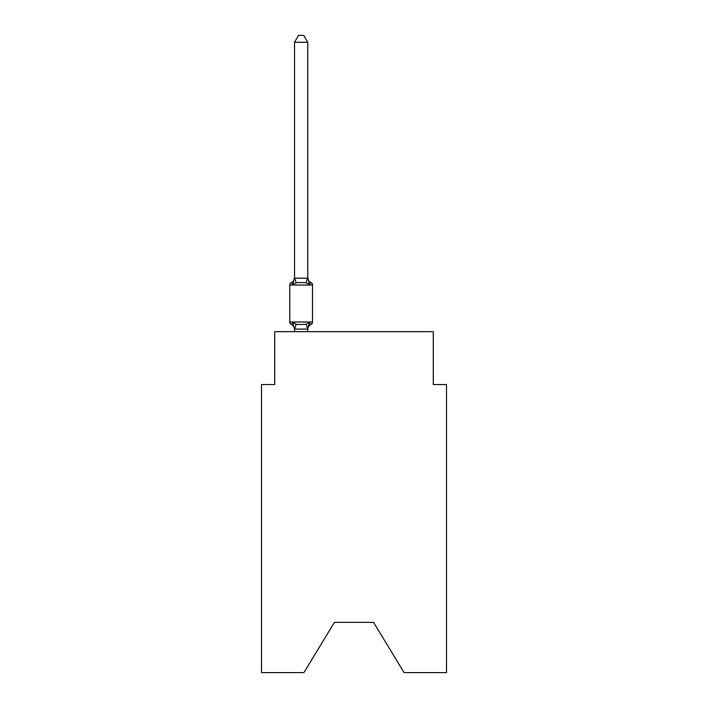 <?xml version="1.0" encoding="UTF-8"?>
<svg xmlns="http://www.w3.org/2000/svg" width="708" height="708" viewBox="0 0 708 708"><rect width="100%" height="100%" fill="white"/><g stroke="black" fill="none" stroke-linecap="round" stroke-linejoin="round"><path stroke-width="1.06" d="M373.559 622.385L404.082 672.6L446.5 672.6L446.5 384.524L433.287 384.524L433.287 331.671L274.713 331.671L274.713 384.524L261.5 384.524L261.5 672.6L303.918 672.6L334.441 622.385L373.559 622.385L334.441 622.385M294.537 329.627L294.537 329.627A5.814 5.814 0 0 0 291.262 324.397A2.646 2.646 0 0 1 289.776 322.025A2.646 2.646 0 0 0 291.262 324.397L292.882 322.538L291.262 324.397A2.646 2.646 0 0 1 289.776 322.025A2.646 2.646 0 0 0 291.262 324.397L292.882 322.538L291.262 324.397A2.646 2.646 0 0 1 289.776 322.025A2.646 2.646 0 0 0 291.262 324.397A2.646 2.646 0 0 1 289.776 322.025A2.646 2.646 0 0 0 291.262 324.397A2.646 2.646 0 0 1 289.776 322.025A2.646 2.646 0 0 0 291.262 324.397L292.882 322.538L291.262 324.397A2.646 2.646 0 0 1 289.776 322.025A2.646 2.646 0 0 0 291.262 324.397L292.882 322.538L291.262 324.397A2.646 2.646 0 0 1 289.776 322.025A2.646 2.646 0 0 0 291.262 324.397L292.882 322.538L291.262 324.397A2.646 2.646 0 0 1 289.776 322.025A2.646 2.646 0 0 0 291.262 324.397A2.646 2.646 0 0 1 289.776 322.025A2.646 2.646 0 0 0 291.262 324.397A2.646 2.646 0 0 1 289.776 322.025A2.646 2.646 0 0 0 291.262 324.397A2.646 2.646 0 0 1 289.776 322.025A2.646 2.646 0 0 0 291.262 324.397L292.882 322.538L291.262 324.397A2.646 2.646 0 0 1 289.776 322.025A2.646 2.646 0 0 0 291.262 324.397L292.882 322.538L291.262 324.397A2.646 2.646 0 0 1 289.776 322.025A2.646 2.646 0 0 0 291.262 324.397L292.882 322.538L291.262 324.397A2.646 2.646 0 0 1 289.776 322.025A2.646 2.646 0 0 0 291.262 324.397A2.646 2.646 0 0 1 289.776 322.025A2.646 2.646 0 0 0 291.262 324.397A2.646 2.646 0 0 1 289.776 322.025A2.646 2.646 0 0 0 291.262 324.397L292.882 322.538L291.262 324.397A2.646 2.646 0 0 1 289.776 322.025A2.646 2.646 0 0 0 291.262 324.397L292.882 322.538L291.262 324.397A2.646 2.646 0 0 1 289.776 322.025A2.646 2.646 0 0 0 291.262 324.397L292.882 322.538L291.262 324.397A2.646 2.646 0 0 1 289.776 322.025A2.646 2.646 0 0 0 291.262 324.397L292.882 322.538L291.262 324.397A2.646 2.646 0 0 1 289.776 322.025A2.646 2.646 0 0 0 291.262 324.397A2.646 2.646 0 0 1 289.776 322.025A2.646 2.646 0 0 0 291.262 324.397A2.646 2.646 0 0 1 289.776 322.025A2.646 2.646 0 0 0 291.262 324.397L292.882 322.538L291.262 324.397A2.646 2.646 0 0 1 289.776 322.025A2.646 2.646 0 0 0 291.262 324.397L292.882 322.538L291.262 324.397A2.646 2.646 0 0 1 289.776 322.025A2.646 2.646 0 0 0 291.262 324.397L292.882 322.538L291.262 324.397A2.646 2.646 0 0 1 289.776 322.025A2.646 2.646 0 0 0 291.262 324.397L292.882 322.538L291.262 324.397A2.646 2.646 0 0 1 289.776 322.025A2.646 2.646 0 0 0 291.262 324.397A2.646 2.646 0 0 1 289.776 322.025A2.646 2.646 0 0 0 291.262 324.397A2.646 2.646 0 0 1 289.776 322.025A2.646 2.646 0 0 0 291.262 324.397L292.882 322.538L291.262 324.397A2.646 2.646 0 0 1 289.776 322.025A2.646 2.646 0 0 0 291.262 324.397L292.882 322.538L291.262 324.397A2.646 2.646 0 0 1 289.776 322.025A2.646 2.646 0 0 0 291.262 324.397L292.882 322.538L291.262 324.397A2.646 2.646 0 0 1 289.776 322.025A2.646 2.646 0 0 0 291.262 324.397L292.882 322.538L291.262 324.397A2.646 2.646 0 0 1 289.776 322.025A2.646 2.646 0 0 0 291.262 324.397L292.882 322.538L291.262 324.397A2.646 2.646 0 0 1 289.776 322.025A2.646 2.646 0 0 0 291.262 324.397L292.882 322.538L291.262 324.397L292.882 322.538L291.262 324.397L292.882 322.538L291.262 324.397L292.882 322.538L291.262 324.397L292.882 322.538L291.262 324.397L292.882 322.538L291.262 324.397L292.882 322.538L296.183 324.237L301.139 324.503L306.104 324.237L309.405 322.538L311.024 324.397A2.646 2.646 0 0 0 312.502 322.025L312.502 285.023A2.646 2.646 0 0 0 311.024 282.642A2.646 2.646 0 0 1 312.502 285.023A2.646 2.646 0 0 0 311.024 282.642A2.646 2.646 0 0 1 312.502 285.023A2.646 2.646 0 0 0 311.024 282.642A2.646 2.646 0 0 1 312.502 285.023A2.646 2.646 0 0 0 311.024 282.642L309.405 284.501L311.024 282.642A2.646 2.646 0 0 1 312.502 285.023A2.646 2.646 0 0 0 311.024 282.642L309.405 284.501L311.024 282.642A2.646 2.646 0 0 1 312.502 285.023A2.646 2.646 0 0 0 311.024 282.642A2.646 2.646 0 0 1 312.502 285.023A2.646 2.646 0 0 0 311.024 282.642A2.646 2.646 0 0 1 312.502 285.023A2.646 2.646 0 0 0 311.024 282.642A2.646 2.646 0 0 1 312.502 285.023A2.646 2.646 0 0 0 311.024 282.642L309.405 284.501L311.024 282.642A2.646 2.646 0 0 1 312.502 285.023A2.646 2.646 0 0 0 311.024 282.642L309.405 284.501L311.024 282.642A2.646 2.646 0 0 1 312.502 285.023A2.646 2.646 0 0 0 311.024 282.642L309.405 284.501L311.024 282.642A2.646 2.646 0 0 1 312.502 285.023A2.646 2.646 0 0 0 311.024 282.642A2.646 2.646 0 0 1 312.502 285.023A2.646 2.646 0 0 0 311.024 282.642A2.646 2.646 0 0 1 312.502 285.023A2.646 2.646 0 0 0 311.024 282.642A2.646 2.646 0 0 1 312.502 285.023A2.646 2.646 0 0 0 311.024 282.642L309.405 284.501L311.024 282.642A2.646 2.646 0 0 1 312.502 285.023A2.646 2.646 0 0 0 311.024 282.642L309.405 284.501L311.024 282.642A2.646 2.646 0 0 1 312.502 285.023A2.646 2.646 0 0 0 311.024 282.642A2.646 2.646 0 0 1 312.502 285.023A2.646 2.646 0 0 0 311.024 282.642A2.646 2.646 0 0 1 312.502 285.023A2.646 2.646 0 0 0 311.024 282.642A2.646 2.646 0 0 1 312.502 285.023A2.646 2.646 0 0 0 311.024 282.642A2.646 2.646 0 0 1 312.502 285.023A2.646 2.646 0 0 0 311.024 282.642L309.405 284.501L311.024 282.642A2.646 2.646 0 0 1 312.502 285.023A2.646 2.646 0 0 0 311.024 282.642L309.405 284.501L311.024 282.642A2.646 2.646 0 0 1 312.502 285.023A2.646 2.646 0 0 0 311.024 282.642A2.646 2.646 0 0 1 312.502 285.023A2.646 2.646 0 0 0 311.024 282.642A2.646 2.646 0 0 1 312.502 285.023A2.646 2.646 0 0 0 311.024 282.642A2.646 2.646 0 0 1 312.502 285.023A2.646 2.646 0 0 0 311.024 282.642A2.646 2.646 0 0 1 312.502 285.023A2.646 2.646 0 0 0 311.024 282.642L309.405 284.501L311.024 282.642A2.646 2.646 0 0 1 312.502 285.023A2.646 2.646 0 0 0 311.024 282.642L309.405 284.501L311.024 282.642A2.646 2.646 0 0 1 312.502 285.023A2.646 2.646 0 0 0 311.024 282.642A2.646 2.646 0 0 1 312.502 285.023A2.646 2.646 0 0 0 311.024 282.642A2.646 2.646 0 0 1 312.502 285.023A2.646 2.646 0 0 0 311.024 282.642A2.646 2.646 0 0 1 312.502 285.023A2.646 2.646 0 0 0 311.024 282.642A2.646 2.646 0 0 1 312.502 285.023A2.646 2.646 0 0 0 311.024 282.642L309.405 284.501L311.024 282.642A2.646 2.646 0 0 1 312.502 285.023L289.776 285.023A2.646 2.646 0 0 1 291.262 282.642L292.882 284.501L291.262 282.642A5.814 5.814 0 0 0 294.537 277.412L294.537 278.2L307.75 278.2L307.75 277.412L309.405 284.501L311.024 282.642L309.405 284.501L311.024 282.642L309.405 284.501L311.024 282.642L309.405 284.501L311.024 282.642L309.405 284.501L311.024 282.642L309.405 284.501L311.024 282.642L309.405 284.501L311.024 282.642L309.405 284.501L311.024 282.642L309.405 284.501L311.024 282.642L309.405 284.501L311.024 282.642L309.405 284.501L311.024 282.642L309.405 284.501L306.104 282.802L301.139 282.536L296.183 282.802L292.882 284.501L294.537 277.412M308.369 325.733L307.75 328.848L309.405 322.538L311.024 324.397A5.814 5.814 0 0 0 307.75 329.627L308.369 325.733L307.644 329.114L294.537 329.087L292.882 322.538M307.75 277.961L307.75 42.268L294.537 42.268L294.537 277.961M289.776 285.023L289.776 322.025L312.502 322.025M307.75 331.671L307.75 329.087M294.537 331.671L294.537 329.087M307.75 277.412A5.814 5.814 0 0 0 311.024 282.642M294.537 42.268L298.502 35.4L303.785 35.4L307.75 42.268M296.183 324.237L294.643 329.114M306.104 324.237L307.644 329.114M294.643 277.925L296.183 282.802M307.644 277.925L306.104 282.802"/></g></svg>
